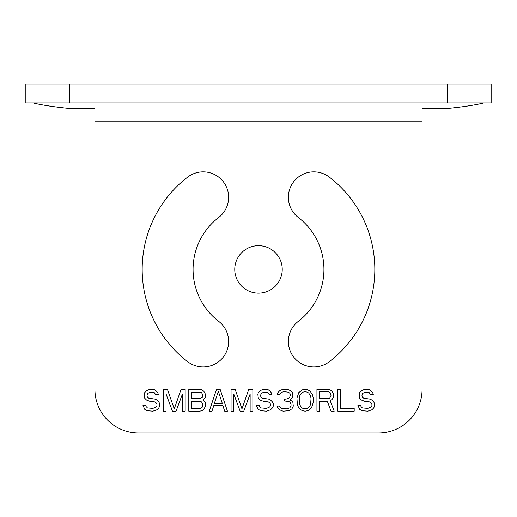 <?xml version="1.0" encoding="UTF-8"?>
<svg xmlns="http://www.w3.org/2000/svg" width="517" height="517" viewBox="0 0 517 517"><rect width="100%" height="100%" fill="white"/><g stroke="black" fill="none" stroke-linecap="round" stroke-linejoin="round"><path stroke-width="0.78" d="M33.082 102.915C41.935 105.08 54.065 106.929 69.472 108.447L94.921 108.447L94.921 389.366A43.622 43.622 0 0 0 138.537 432.988L378.463 432.988A43.622 43.622 0 0 0 422.079 389.366L422.079 108.447L447.528 108.447C462.935 106.929 475.065 105.08 483.918 102.915M258.5 245.672A23.737 23.737 0 0 0 234.763 269.409A23.737 23.737 0 0 0 258.5 293.145A23.737 23.737 0 0 0 282.237 269.409A23.737 23.737 0 0 0 258.5 245.672M298.335 321.315A65.433 65.433 0 0 0 298.335 217.495A25.449 25.449 0 0 1 293.637 181.816A25.449 25.449 0 0 1 329.316 177.118A116.325 116.325 0 0 1 329.316 361.693A25.449 25.449 0 0 1 293.637 356.995A25.449 25.449 0 0 1 298.335 321.315M218.665 217.495A25.449 25.449 0 0 0 223.363 181.816A25.449 25.449 0 0 0 187.684 177.118A116.325 116.325 0 0 0 187.684 361.693A25.449 25.449 0 0 0 223.363 356.995A25.449 25.449 0 0 0 218.665 321.315A65.433 65.433 0 0 1 218.665 217.495M155.623 394.471L158.351 394.471L157.898 393.082L156.535 391.22L154.719 389.831L152.444 389.366L148.353 389.831L146.537 390.762L144.721 392.616L144.262 396.326L144.721 398.187L146.537 400.042L150.176 401.431L154.719 401.896L156.082 402.827L156.987 404.216L156.987 405.612L156.082 407.002L152.896 408.391L147.448 407.932L146.085 406.536L145.626 405.147L142.899 405.147L144.721 409.322L146.99 410.711L152.896 411.177L156.987 409.787L158.803 407.932L159.714 406.071L159.714 403.751L158.803 401.896L156.987 400.042L155.171 399.111L148.812 398.187L147.448 397.256L146.99 395.867L147.448 393.547L150.176 392.151L154.26 392.616L155.623 394.471M182.436 394.006L182.436 411.177L185.164 411.177L185.164 389.366L181.073 389.366L174.255 408.857L167.437 389.366L163.353 389.366L163.353 411.177L166.073 411.177L166.073 394.006L172.439 411.177L176.071 411.177L182.436 394.006M202.884 400.042L205.152 397.722L205.611 394.471L203.788 391.22L201.973 389.831L199.704 389.366L188.795 389.366L188.795 411.177L199.704 411.177L201.973 410.711L203.788 409.322L205.611 406.071L205.611 403.751L205.152 402.362L202.884 400.042M220.152 389.366L216.513 389.366L209.243 411.177L211.97 411.177L213.786 405.612L222.879 405.612L224.695 411.177L227.422 411.177L220.152 389.366M250.138 394.006L250.138 411.177L252.865 411.177L252.865 389.366L248.774 389.366L241.962 408.857L235.145 389.366L231.054 389.366L231.054 411.177L233.781 411.177L233.781 394.006L240.14 411.177L243.778 411.177L250.138 394.006M269.221 394.471L271.948 394.471L271.496 393.082L270.132 391.22L268.317 389.831L266.042 389.366L261.951 389.831L260.135 390.762L258.319 392.616L257.867 394.471L258.319 398.187L260.135 400.042L263.773 401.431L268.317 401.896L269.68 402.827L270.585 404.216L270.585 405.612L269.68 407.002L266.494 408.391L261.046 407.932L259.683 406.536L259.23 405.147L256.503 405.147L256.955 407.002L258.319 409.322L260.587 410.711L266.494 411.177L270.585 409.787L272.407 407.932L273.312 406.071L273.312 403.751L272.407 401.896L270.585 400.042L268.769 399.111L262.41 398.187L261.046 397.256L260.587 395.867L261.046 393.547L263.773 392.151L267.858 392.616L269.221 394.471M291.943 408.857L293.307 406.071L292.855 402.362L291.943 400.966L289.669 400.042L291.491 398.646L292.396 397.256L292.855 395.402L292.396 392.616L290.58 390.762L288.764 389.831L285.584 389.366L281.494 389.831L279.678 390.762L277.855 392.616L277.403 394.471L279.678 394.471L280.582 393.082L281.946 392.151L284.221 391.686L288.305 392.151L289.669 393.082L290.58 394.471L289.669 397.256L288.764 398.187L286.037 399.111L284.221 399.111L284.221 400.966L288.764 401.431L290.127 402.362L291.032 404.216L291.032 406.071L289.669 407.932L286.489 408.857L281.494 408.391L280.582 407.932L279.219 406.071L276.95 406.071L278.314 408.857L281.494 410.711L283.31 411.177L288.764 410.711L291.943 408.857M296.939 398.187L297.398 404.682L298.761 407.932L300.125 409.322L302.393 410.711L305.12 411.177L307.848 410.711L311.48 407.932L313.302 402.362L313.302 398.187L312.391 394.471L310.116 391.22L307.848 389.831L305.12 389.366L302.393 389.831L298.761 392.616L296.939 398.187M319.661 401.431L327.384 401.431L331.022 411.177L334.202 411.177L330.111 400.507L331.933 399.576L333.291 397.722L333.749 394.471L331.933 391.22L330.111 389.831L327.843 389.366L316.934 389.366L316.934 411.177L319.661 411.177L319.661 401.431M337.84 389.366L337.84 411.177L354.197 411.177L354.197 408.391L340.561 408.391L340.561 389.366L337.84 389.366M370.553 394.471L373.28 394.471L372.828 393.082L371.464 391.22L369.642 389.831L367.374 389.366L363.283 389.831L361.467 390.762L359.651 392.616L359.192 396.326L359.651 398.187L361.467 400.042L365.099 401.431L369.642 401.896L371.917 404.216L371.917 405.612L371.006 407.002L367.826 408.391L362.372 407.932L361.008 406.536L360.556 405.147L357.829 405.147L359.651 409.322L361.919 410.711L367.826 411.177L371.917 409.787L373.733 407.932L374.644 406.071L374.644 403.751L373.733 401.896L371.917 400.042L370.101 399.111L363.735 398.187L362.372 397.256L361.919 395.867L362.372 393.547L365.099 392.151L369.19 392.616L370.553 394.471M69.472 102.915L25.85 102.915L25.85 84.013L491.15 84.013L491.15 102.915L69.472 102.915L69.472 84.013M94.921 108.447L94.921 121.818L422.079 121.818L422.079 108.447M491.15 102.915L491.15 84.013M25.85 102.915L25.85 84.013M191.523 392.151L200.157 392.151L201.52 392.616L202.884 394.936L202.425 397.256L200.157 398.646L191.523 398.646L191.523 392.151M202.884 404.216L202.425 407.002L201.52 407.932L200.157 408.391L191.523 408.391L191.523 401.431L200.157 401.431L201.52 401.896L202.884 404.216M218.329 391.22L222.42 403.751L214.245 403.751L218.329 391.22M299.214 398.646L299.666 395.867L301.489 393.082L302.852 392.151L305.12 391.686L307.395 392.151L308.759 393.082L310.575 395.867L311.027 398.646L310.575 404.682L308.759 407.467L307.395 408.391L305.12 408.857L302.852 408.391L301.489 407.467L299.666 404.682L299.214 398.646M328.295 398.646L319.661 398.646L319.661 391.686L328.295 391.686L329.659 392.151L330.57 393.082L331.022 395.867L329.659 398.187L328.295 398.646M447.528 102.915L447.528 84.013"/></g></svg>

